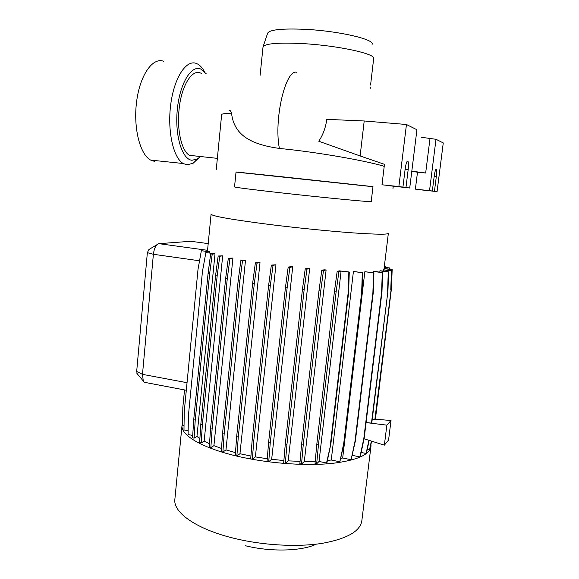 <?xml version="1.0" encoding="UTF-8"?>
<svg xmlns="http://www.w3.org/2000/svg" width="579" height="579" viewBox="0 0 579 579"><rect width="100%" height="100%" fill="white"/><g stroke="black" fill="none" stroke-linecap="round" stroke-linejoin="round"><path stroke-width="0.87" d="M195.644 156.012L189.492 155.331C181.922 151.271 176.921 131.259 178.969 110.553C181.01 85.699 192.568 67.598 201.449 73.519M221.634 114.642L219.977 131.715M234.538 186.894L234.531 186.937C236.268 187.567 251.916 189.55 281.459 192.894C325.644 197.866 374.512 202.527 371.211 201.543L372.985 186.619L283.167 176.885L236.037 171.985L234.531 186.937M207.955 251.46L207.579 250.012L211.074 214.295C212.949 216.336 232.924 219.796 271.015 224.674C298.641 228.097 330.71 231.296 353.588 232.924C376.871 234.502 388.466 234.611 388.364 233.243M174.945 498.49L174.807 499.952C173.693 513.066 197.251 529.561 234.871 538.506C263.648 545.454 297.7 547.256 322.489 543.297C347.769 538.622 360.92 530.834 361.94 519.949L370.842 447.35M182.602 422.931L181.972 425.818C181.133 436.088 205.256 449.622 243.412 457.562C272.6 463.721 307 465.95 331.89 463.432C357.243 460.356 370.285 454.551 371.009 446.018L370.907 444.506M239.952 453.719L236.883 455.926L235.262 455.586L236.652 436.682L252.647 283.247L255.368 262.873L260.014 262.62L239.952 453.719L250.931 456.078M188.161 430.754L183.977 429.9L184.245 411.611L198.025 269.286L201.362 250.714L209.374 251.655L209.808 251.872L209.707 252.878M192.72 435.48L188.103 434.525L188.378 415.954L202.469 271.385L205.878 252.516L215.012 253.812L196.954 436.465L199.885 438.564M204.163 441.111L201.174 442.957L199.625 442.631L200.812 424.291L215.554 275.705L218.16 256.005L222.676 255.853L204.163 441.111L209.518 443.767M213.919 445.656L210.857 447.632L209.28 447.306L210.532 428.735L225.672 278.209L228.321 258.241L232.924 258.053L213.919 445.656L221.511 448.472M225.969 449.919L222.886 452.018L221.287 451.678L222.604 432.918L238.172 280.757L240.857 260.557L245.496 260.34L225.969 449.919L235.479 452.612M236.029 172.093L372.97 186.72M229.074 110.618C229.704 109.742 230.536 110.611 231.564 113.202C234.032 136.753 253.841 144.822 279.368 148.434L279.686 148.47C318.942 152.306 365.61 160.788 383.964 166.202L383.891 166.766M262.989 47.254L263.025 46.906C264.936 43.555 277.978 42.441 302.151 43.57C337.904 45.444 376.828 54.035 373.65 58.732L370.574 85.033M263.105 46.682L267.614 33.278C269.358 29.703 281.727 28.378 304.72 29.305C338.585 30.882 375.366 39.488 372.087 44.438M198.38 158.342L193.053 163.307L186.916 164.805L183.232 163.517C173.345 158.031 167.186 130.97 170.754 104.271C174.199 77.521 186.351 59.224 196.44 63.487L197.757 64.11C200.247 65.543 202.476 68.025 204.43 71.564M200.464 156.533L197.417 158.979L191.946 160.274C182.197 159.413 174.8 136.014 177.246 110.126C179.548 84.201 190.998 64.913 200.587 68.937L206.327 73.873M384.29 165.688L383.964 166.202M364.205 120.975L326.744 119.361C325.716 127.568 323.053 134.856 318.754 141.218L360.124 155.954L364.205 120.975L406.451 124.499L416.931 129.747L409.729 188.009L405.973 187.509L408.159 169.734C408.644 165.333 408.571 162.489 407.949 161.179C406.943 160.615 406.009 163.22 405.155 169.01L402.933 187.104L398.866 186.561L406.451 124.499M154.586 161.396L150.634 160.086C140.017 154.579 133.134 127.785 136.63 101.434C139.995 75.024 152.747 57.017 163.575 61.28M402.933 187.104L382.002 184.788L384.456 164.327L360.124 155.954M405.973 187.509L389.732 185.794L409.729 188.009M382.002 184.788L398.866 186.561M421.179 137.252L436.009 139.293L443.268 142.926L437.065 191.642L434.445 191.294L436.327 176.472C436.761 172.716 436.754 170.342 436.313 169.35C435.625 169.046 434.93 171.254 434.243 175.973L432.332 191.012L415.382 189.152L417.495 172.187L411.778 171.442M411.807 171.181L425.666 173.005L429.965 138.765M437.065 191.642L420.752 189.789M417.495 172.187L425.666 173.005M415.382 189.152L429.531 190.643L436.009 139.293M420.745 189.847L434.445 191.294M432.332 191.012L429.531 190.643M367.31 449.109L369.561 449.557L369.916 449.152L371.631 441.162M361.151 452.474L366.102 453.466L366.471 453.046L369.178 440.387M352.329 455.362L359.921 456.896L360.297 456.462L364.169 438.325L381.959 292.062L382.632 272.528L374.57 271.428L373.759 271.479L373.607 272.738M351.098 459.712L355.397 440.887L373.267 292.59L373.925 272.781L364.85 271.703L342.681 457.996L351.098 459.712L354.999 441.292L372.89 292.742L373.556 272.89L364.85 271.703M340.901 458.394L342.681 457.996M339.859 461.781L344.194 442.732L362.049 292.663L362.7 272.608L353.414 271.508L331.26 460.016L339.859 461.781L343.774 443.152L361.651 292.815L362.302 272.723L353.414 271.508M327.417 460.464L331.26 460.016M319.043 461.456L326.534 463.005L326.983 462.549L330.891 443.775L348.645 292.265L349.275 272.007L339.294 270.849L337.173 271.385L338.896 271.623L341.103 271.059L319.043 461.456L316.691 463.736L318.443 444.904L336.109 291.954L338.896 271.623M337.173 271.385L334.394 291.7L316.771 444.571L315.027 463.388L316.691 463.736M304.315 461.463L326.115 269.959L324.074 269.8L321.765 270.342L318.978 290.796L301.55 444.715L299.864 463.663L301.529 464.011L304.315 461.463L315.222 461.304M288.197 460.855L309.664 268.555L307.724 268.367L305.22 268.902L302.433 289.442L285.288 443.963L283.667 462.983L285.331 463.33L288.197 460.855L300.067 461.391M271.667 459.313L292.721 266.81L290.882 266.608L288.19 267.136L285.418 287.683L268.605 442.32L267.064 461.362L268.721 461.709L271.667 459.313L283.876 460.537M255.375 456.896L275.951 264.806L271.356 265.095L268.598 285.592L252.183 439.859L250.714 458.858L252.357 459.205L255.375 456.896L267.274 458.749M196.954 436.465L194.088 438.165L195.239 420.065L209.656 273.563L212.218 254.145L215.012 253.812M195.239 420.065L193.712 419.761L192.568 437.847L194.088 438.165M184.035 425.775L182.566 425.478L182.826 407.478L184.52 389.928M379.788 272.137L379.947 270.856L380.439 270.769L388.603 271.877L387.93 291.107L371.819 422.735L371.457 423.104L366.087 422.554M383.175 271.138L383.522 269.756L391.766 270.871L391.1 289.789L375.192 419.312L372.225 419.406M364.068 438.788L384.362 445.15L386.859 425.145L366.087 422.583M384.362 445.15L388.574 440.054L391.02 420.477L386.859 425.145M375.206 419.225L391.02 420.477M205.878 252.516L213.593 253.58L210.647 253.928L212.218 254.145M245.395 545.736C270.769 552.084 301.775 551.215 316.329 544.151M190.744 241.277L158.588 243.701C155.903 244.801 154.173 248.326 153.384 254.29L142.492 374.36L143.274 380.968L144.345 382.292L145.785 382.567M137.274 373.846L136.68 371.457L147.356 252.668L148.926 249.513L156.945 244.693M389.544 269.206L389.58 268.091L384.217 267.368M389.855 269.249L389.899 267.99L384.232 267.23M359.921 456.896L363.793 438.723L381.604 292.207L382.278 272.637L373.759 271.479M363.793 438.723L364.169 438.325M316.771 444.571L318.443 444.904M334.394 291.7L336.109 291.954M252.357 459.205L253.834 440.199L270.292 285.838L273.049 265.327L275.951 264.806M252.183 439.859L253.834 440.199M268.598 285.592L270.292 285.838M271.356 265.095L273.049 265.327M201.174 442.957L202.368 424.602L217.154 275.937L219.759 256.222L222.676 255.853M200.812 424.291L202.368 424.602M215.554 275.705L217.154 275.937M218.16 256.005L219.759 256.222M391.143 288.632L391.838 269.655L384.065 268.613M375.402 419.239L391.498 288.161L392.157 269.553L384.08 268.468M354.999 441.292L355.397 440.887M372.89 292.742L373.267 292.59M373.556 272.89L373.925 272.781M301.529 464.011L303.222 445.056L320.701 291.049L323.487 270.581L326.115 269.959M301.55 444.715L303.222 445.056M318.978 290.796L320.701 291.049M321.765 270.342L323.487 270.581M236.883 455.926L238.28 437.015L254.326 283.493L257.047 263.105L260.014 262.62M236.652 436.682L238.28 437.015M252.647 283.247L254.326 283.493M255.368 262.873L257.047 263.105M193.712 419.761L208.093 273.331L209.656 273.563M208.093 273.331L210.647 253.928M201.362 250.714L209.808 251.872M369.561 449.557L371.378 441.082M374.845 419.666L391.1 289.789M390.774 289.927L391.44 270.972L383.327 269.879M343.774 443.152L344.194 442.732M361.651 292.815L362.049 292.663M362.302 272.723L362.7 272.608M285.331 463.33L286.96 444.303L304.156 289.688L306.942 269.141L309.664 268.555M285.288 443.963L286.96 444.303M302.433 289.442L304.156 289.688M305.22 268.902L306.942 269.141M222.886 452.018L224.211 433.244L239.822 280.996L242.507 260.789L245.496 260.34M222.604 432.918L224.211 433.244M238.172 280.757L239.822 280.996M240.857 260.557L242.507 260.789M384.832 267.317L384.869 266.326L384.347 266.26M385.144 267.353L385.187 266.239L384.362 266.123M366.102 453.466L368.917 440.308M371.457 423.104L387.93 291.107M387.597 291.251L388.27 271.985L379.947 270.856M326.534 463.005L330.891 443.775M330.435 444.202L348.218 292.417L348.645 292.265M348.218 292.417L348.848 272.123L349.275 272.007M348.848 272.123L341.103 271.059M268.721 461.709L270.27 442.66L287.126 287.929L289.905 267.368L292.721 266.81M268.605 442.32L270.27 442.66M285.418 287.683L287.126 287.929M288.19 267.136L289.905 267.368M210.857 447.632L212.109 429.053L227.301 278.448L229.943 258.466L232.924 258.053M210.532 428.735L212.109 429.053M225.672 278.209L227.301 278.448M228.321 258.241L229.943 258.466M216.235 169.857L221.648 114.606C222.01 113.802 225.311 113.332 231.564 113.202M296.716 72.259C285.498 68.944 273.628 119.969 279.404 148.441M405.105 169.43L408.159 169.734M434.207 176.262L436.327 176.472M158.863 243.665L207.695 250.331M147.356 252.668L153.384 254.29L199.552 260.796M190.1 241.19L208.208 243.614M136.68 371.457L142.492 374.36L187.039 382.697M174.807 499.952L181.972 425.818M260.109 75.335L263.025 46.906M197.417 158.979L193.053 163.307M189.492 155.331L217.364 158.364M183.232 163.517L150.634 160.086M407.319 161.121L407.949 161.179M435.951 169.314L436.313 169.35M370.176 88.464L370.328 87.132M392.946 188.732L393.242 186.257M383.92 269.814L388.335 233.453M144.345 382.292L186.308 390.268M136.919 373.426L143.274 380.968"/></g></svg>
